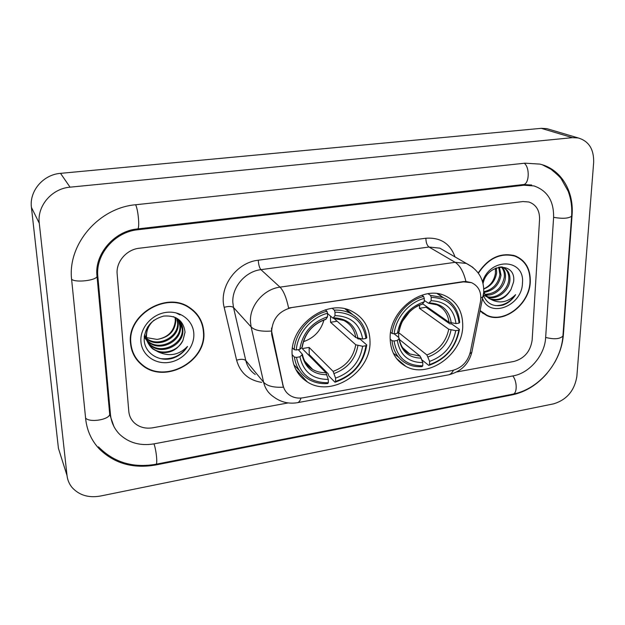 <?xml version="1.0" encoding="UTF-8"?>
<svg xmlns="http://www.w3.org/2000/svg" width="625" height="625" viewBox="0 0 625 625"><rect width="100%" height="100%" fill="white"/><g stroke="black" fill="none" stroke-linecap="round" stroke-linejoin="round"><path stroke-width="0.94" d="M390.148 338.078C390.422 351.242 395.664 360.672 405.859 366.383C428.18 379.18 462.742 354.312 462.734 325.984C462.797 311.438 456.828 301.32 444.82 295.633C422.516 284.984 389.352 310.477 390.148 338.078M292.109 354.406C292.719 366.617 297.781 375.781 307.281 381.898C331.422 398.094 371.164 372.023 370.016 341.43C369.688 327.602 363.719 317.578 352.109 311.367C327.875 297.953 290.078 324.719 292.109 354.406M271.633 331.344L283.023 385.242C284.031 389.617 286.344 393 289.953 395.391C293.852 397.828 298.281 398.617 303.242 397.773L452.242 370.523C461.633 368.102 467.656 361.953 470.305 352.086L480.445 301.844C481.844 292.555 478.867 286.156 471.516 282.664L463.539 281.859L291.891 307.547C279.281 310.719 272.531 318.648 271.633 331.344M130.508 343.312C131.375 352.117 135.141 359.289 141.797 364.844C164.32 384.758 206.906 361.742 203.797 332.047C203.023 321.656 198.297 313.516 189.625 307.617C166.656 290.945 126.727 314.656 130.508 343.312M133.805 354.984L136.539 358.711M480.172 311.07L486.82 315.57C504.32 324.016 529.688 304.195 530.289 281.891C530.578 268.914 525.477 260.211 514.977 255.789C500.625 252.18 488.375 257.898 478.219 272.961M482.352 312.969L484.375 313.93M300.984 398.055C300.062 401.008 298.805 402.57 297.195 402.734C288.453 404.094 280.516 402.078 273.375 396.672C268.344 393.211 265.086 388.398 263.617 382.242L251.133 326.945L250.461 321.82C249.461 305.812 263.727 289.07 280 287.141C283.547 290.703 286.406 297.664 288.594 308.023L463.172 281.633L465.93 281.484L471.516 282.664M465.93 281.484C463.547 271.828 459.953 265.445 455.141 262.312L280 287.141L260.922 269.648C245.352 271.383 231.805 287.281 232.852 302.602L233.516 307.508L245.797 360.562L263.617 382.242C267.086 386.039 273.672 387.688 283.359 387.195L271.672 334.438L271.555 328.039M141.469 364.273L139.211 362.484M539.57 219.398C539.727 210.43 536.172 204.633 528.906 201.992L522.938 201.547L139.234 248.242C126.469 249.516 115.844 261.969 117.164 274.117L128.797 411.398C129.234 415.945 131.086 419.773 134.336 422.883C139.383 427.328 145.586 428.961 152.938 427.766L288.172 402.922L152.938 427.766C145.586 428.961 139.383 427.328 134.336 422.883C131.086 419.773 129.234 415.945 128.797 411.398L117.164 274.117C115.844 261.969 126.469 249.516 139.234 248.242L522.938 201.547L528.906 201.992C536.172 204.633 539.727 210.43 539.57 219.398L532.141 340.148L539.57 219.398M456.812 371.938L514.062 361.422C524.43 358.453 530.453 351.359 532.141 340.148C530.453 351.359 524.43 358.453 514.062 361.422L456.812 371.938M518.102 257.562L516.25 256.281M198.766 317.344L196.359 313.453M196.078 313.719L193.086 310.195M203.43 332.109C202.664 321.828 197.992 313.773 189.414 307.938C166.688 291.422 127.156 314.883 130.891 343.25C131.75 351.969 135.484 359.078 142.086 364.578C164.375 384.273 206.508 361.492 203.43 332.109M175.539 317.695L175.883 320.266C175.156 331.102 168.898 337.484 157.117 339.414C168.016 337.469 174.078 331.273 175.32 320.828L175.078 317.438M157.117 339.414L146.594 337.648M177.242 318.859L178.164 323.414C179.594 337.805 158.281 348.805 146.805 339.008M146.391 338.68L145.227 337.633M144.875 337.266L144.258 336.578M176.836 318.547L177.594 322.625C178.992 336.766 158.289 347.773 146.711 338.5M146.281 338.172L145.078 337.156M144.711 336.797L144.281 336.359M178.734 320.195L180.492 326.617C181.922 341.203 160.203 352.289 148.695 342.211L147.32 340.992M146.961 340.625L145.961 339.477M145.656 339.078L144.234 336.82M178.383 319.844L179.906 325.812C181.344 340.367 159.656 351.43 148.18 341.367L147.172 340.508M146.797 340.148L145.758 339.023M145.438 338.641L144.227 336.891M173.344 316.633L176.297 318.172C180.391 321.102 182.578 325 182.852 329.867C184.281 344.555 162.391 355.742 150.805 345.602L148.055 342.867M147.742 342.469L144.547 334.672M179.719 321.32L182.258 329.047C183.688 343.711 161.836 354.875 150.273 344.75L147.852 342.406M147.531 342.016L144.375 335.641M182.945 340.406L185.031 332.188C183.523 320.602 176.422 315.227 163.711 316.07C151.375 319.492 144.859 327.336 144.164 339.617C144.438 353.266 159.203 362.328 172.711 358.266C179.125 356.039 184.07 352.094 187.539 346.43C179.125 354.977 169.445 356.836 158.508 352.023C169.344 354.148 177.492 350.281 182.945 340.406C178.18 351.516 161.398 355.805 152.406 348.188C148.617 345.031 146.484 341.094 146.023 336.383L147.656 326.93M158.508 352.023L152.945 349.055C149.148 345.891 147.016 341.953 146.547 337.227C146.172 330.539 148.672 324.852 154.055 320.164M140.93 341.711C141.906 355.203 155.328 364.734 169.312 362.344C183.312 360.148 194.68 346.797 193.82 333.586C193.164 320.336 180.188 310.281 165.883 312.43C151.57 314.383 139.742 328.25 140.93 341.711M132 350.688L134.164 354.82M187.539 346.43C181.172 355.672 172.227 359.742 160.719 358.641M175.812 312.789L180.078 314.93M516.102 256.594L514.125 255.508M480.25 310.672L486.984 315.281C504.305 323.625 529.406 304.008 530 281.938C530.289 269.094 525.234 260.484 514.852 256.109C500.602 252.531 488.445 258.227 478.398 273.211M483.766 288.859C490.281 285.859 494.164 280.695 495.406 273.375L495.43 268.258M499.398 267.047L501.008 275.219C499.195 284.961 493.539 290.688 484.039 292.414M498.695 267.18L499.914 274.602C498.25 283.883 492.914 289.578 483.898 291.68M502.023 267.172C504.664 269.891 505.805 273.398 505.438 277.703C504.664 287.227 494.703 296.469 485.438 294.93M501.367 267.031C503.695 269.734 504.672 273.086 504.32 277.078C502.07 287.969 495.648 293.727 485.055 294.352M500.469 266.906L503.047 267.484C507.969 269.602 510.266 273.852 509.93 280.234C509.172 290.93 496.711 300.711 487.172 296.945M486.477 296.672L483.43 294.828M501.883 266.852L501.922 266.867C506.836 268.984 509.133 273.227 508.797 279.594C508.031 289.992 496.242 299.664 486.711 296.484M485.391 296.008L483.414 294.945M483.352 295.305C487.055 303.914 493.617 307.172 503.055 305.078C508.211 303.188 512.398 299.719 515.617 294.672C507.828 302.297 499.648 303.891 491.07 299.445C499.211 301.562 505.859 298.227 511.023 289.422C505.406 298.102 498.328 301.188 489.766 298.688L483.648 293.164M491.07 299.445L490.867 299.359C487.695 298.016 485.359 295.547 483.852 291.945M496.32 267.891L496.648 272.766C495.406 280.594 491.117 286.023 483.773 289.047M511.023 289.422L513.57 282.023C516.617 261.672 487.258 262.82 483.047 283.594M482.648 298.82C490.117 318.664 522.203 305.664 522.453 283.094C525.094 258.703 490.297 256.961 482.555 281.727M480.641 311.523L482.555 312.688M515.617 294.672C510.359 302.062 503.641 305.703 495.453 305.602M303.359 341.719C314.008 338.047 320.875 330.797 323.961 319.969M357.25 338.195L358.055 338.891L360.039 339.078L366.75 344.93L365.953 345.727C362.945 363.461 352.828 375.359 335.586 381.414L335.555 378.109C350.828 372.625 359.852 362.016 362.641 346.281L355.773 344.766L330.531 322.273L330.57 316.211M296.469 357.391L294.398 357.055C295.859 366.844 300.523 374.211 308.391 379.18C314.164 382.609 320.617 384.07 327.758 383.539L328.328 382.711C310.742 382.906 300.125 374.469 296.469 357.391L299.945 356.805C303.281 371.875 312.734 379.406 328.289 379.398L325.875 372.648L302.219 348.562L309.117 347.43L333.117 371.383L335.555 378.109M298.289 349.656L302.438 354.398L299.945 356.805M335.586 381.414L335 382.242L328.734 375.859L328.258 373.906L309.25 354.609L308.375 354.836M352.57 314.5L346.297 309.211M293.836 364.695L299.477 370.695M366.773 337.695C365.422 326.477 359.922 318.336 350.281 313.258C345.43 310.906 340.117 309.867 334.352 310.125L334.977 312.156C352.719 312.672 363.055 321.445 365.969 338.477L366.773 337.695M332.242 308.328L334.352 310.125M335 382.242C353.078 375.953 363.656 363.516 366.75 344.93M294.398 357.055L292.109 354.633M365.969 338.477L362.641 339.023C359.898 323.984 350.688 316.188 335 315.625L334.977 312.156M362.641 346.281L365.953 345.727M328.289 379.398L328.328 382.711M335 315.625L333.039 318.219L327.531 313.555M333.688 318.211L355.758 337.531L362.641 339.023M292.492 347.859L294.227 349.656L296.297 349.984C297.398 333.57 311.289 317.266 327.531 313.297L326.914 311.266C309.875 315.328 295.289 332.461 294.227 349.656M326.914 311.266L325.266 309.828M327.531 313.297L327.57 316.773C311.703 322.227 302.445 333.102 299.789 349.414L296.297 349.984M299.789 349.414L302.242 347.172C304.719 333.336 312.586 324.062 325.836 319.359L327.57 316.773M302.242 347.172L302.289 346.742M309.25 354.609L309.117 347.43M330.531 322.273L337.141 321.234M402.328 321.469L409.93 311.359M426.25 306.312L426.141 307.25L449.703 323.781L451.664 323.953L459.438 329.391L458.836 330.133C455.469 347.344 445.703 358.828 429.523 364.594L429.609 361.383C443.938 356.156 452.648 345.914 455.742 330.648L448.758 329.242L419.398 308.305L419.68 305.18M397.789 332.898L398.695 332.641L426.898 354.945L429.609 361.383M394.086 341L392.008 340.695C393.227 351.352 398.102 359.008 406.633 363.664C411.32 366.047 416.453 367.039 422.039 366.633L422.758 365.805C406.461 365.867 396.906 357.602 394.086 341L397.328 340.453C399.914 355.109 408.422 362.484 422.828 362.586L420.141 356.133L399.359 339.438M394.133 333.812L398.836 337.578L399.195 338.352L397.328 340.453M443.313 297.648L438.016 293.734M393.312 353.211L398.547 357.164M459.688 322.367C458.648 310.469 453.102 302.195 443.039 297.531L430.531 295.414L431.211 297.359C447.633 297.969 456.922 306.547 459.078 323.094L459.688 322.367M428.039 293.734L430.531 295.414M429.523 364.594L428.789 365.422C445.75 359.438 455.969 347.422 459.438 329.391M428.789 365.422L421.922 359.875M392.008 340.695L390.156 339.172M459.078 323.094L455.984 323.609C453.922 308.992 445.633 301.359 431.125 300.727L431.211 297.359M455.742 330.648L458.836 330.133M422.828 362.586L422.758 365.805M431.125 300.727L428.641 303.312L424.242 300.422M422.672 303.812L448.984 322.219L455.984 323.609M390.625 332.336L392.094 333.516L394.172 333.82C395.734 317.898 409.117 302.172 424.289 298.422L423.609 296.477C407.703 300.312 393.648 316.836 392.094 333.516M423.609 296.477L421.773 295.219M424.289 298.422L424.211 301.797C409.344 306.984 400.414 317.477 397.422 333.281L394.172 333.82M397.422 333.281L399.258 331.32C400.117 317.844 415.461 304.992 422.031 304.367L424.211 301.797M398.625 337.406L398.695 332.641M419.398 308.305L426.141 307.25M545.633 337.766L553.602 217.578C553.961 201.172 547.422 190.625 533.984 185.93L523.844 185.227L137.82 229.75C114.656 231.883 95.258 254.609 97.844 276.617L110.477 414.641C111.281 422.438 114.391 429.055 119.813 434.492C129.062 443.008 140.508 446.117 154.164 443.836L513.258 375.859C529.562 373.086 544.773 355.188 545.633 337.766M593.656 162.555C594.016 149.312 588.867 141.102 578.203 137.945L572.438 137.656L70.062 187.172C51.82 188.555 36.945 205.977 39.273 223.227L67.023 475.555C67.547 480.047 69.227 484.016 72.062 487.477C79.133 495.234 88.57 498.094 100.391 496.047L553.586 403.852C566.727 399.844 574.484 390.711 576.852 376.461L593.656 162.555M549.656 129.469L546.82 128.625L541.25 128.328L60.523 173.352C43.234 174.586 29.188 191.031 31.43 207.43L58.43 448.336L60.992 456.461M554.602 362.594C559.703 353.609 562.633 344.281 563.398 334.625L572.062 215.188C574.102 190.984 560.812 168.945 539.891 164.102L525.062 163.18L135.914 204.719C98.617 207.758 67.125 244.648 71.68 280.008L85.688 419.016C86.984 430.617 91.5 440.57 99.258 448.883C114.297 463.547 133.133 468.906 155.781 464.969L512.203 394.875C525.531 392.023 537.18 384.805 547.156 373.234M272.062 334.844L271.672 334.438M283.023 385.242L282.633 384.789M425.867 238.242C425.969 242.516 427.016 245.445 429.016 247.031L260.922 269.648C259.453 267.875 258.562 264.727 258.266 260.219L425.867 238.242C440.398 237.242 450.109 243.461 455.016 256.906M445.563 251.469L439.828 248.164L429.016 247.031L455.141 262.312L466.344 263.43L472.922 267.398M271.312 331.047C261.336 331.734 254.602 330.367 251.133 326.945L233.516 307.508C231.742 306.156 228.625 306.109 224.172 307.344C218.688 287.047 236.453 262.414 258.266 260.219M453.445 370.266C452.008 373.102 450.195 374.664 448 374.945L297.68 402.641M469.875 353.852L471.852 352.203L472.164 350.633M480.875 298.07L483.094 296.625L483.359 295.289M261.68 382.375C248.57 380.227 240.219 372.828 236.609 360.172L224.172 307.344M236.609 360.172C240.945 358.914 244.016 359.047 245.797 360.562C247.242 366.477 250.391 371.117 255.242 374.484M333.117 371.383C345.75 366.688 353.305 357.812 355.773 344.766M304.008 359.695C305.938 363.883 308.844 367.141 312.719 369.469C316.656 371.758 321.039 372.82 325.875 372.648M357.93 338.328C355.367 325.281 347.273 318.445 333.656 317.836M334.172 373.484C347.461 368.586 355.383 359.281 357.93 345.562M302.094 354.906C305.117 367.977 313.391 374.594 326.922 374.758M355.758 337.531C354.523 329.758 350.547 324.07 343.844 320.477L333.18 318.219M326.258 318.984C312.5 323.859 304.398 333.383 301.945 347.539M426.898 354.945C438.766 350.469 446.055 341.898 448.758 329.242M402.586 347.672L409.812 353.953L420.141 356.133M451.258 322.961C449.297 310.273 442.023 303.594 429.43 302.922M428.102 356.945C440.578 352.281 448.219 343.297 451.031 329.992M398.992 338.695C401.359 351.398 408.805 357.875 421.336 358.141M448.984 322.219C447.953 313.922 443.914 308.117 436.859 304.805L428.812 303.312M422.531 303.992C409.641 308.641 401.828 317.82 399.094 331.547M85.594 418.07C89.484 422.82 108.734 419.859 109.719 414.422L109.555 412.578L110.477 414.641M71.609 279.305C75.562 282.844 95.867 280.539 97.055 276.461L96.93 275.086L97.844 276.617M524.289 163.266C530.141 167.68 529.188 184.688 523.156 184.57L159.758 226.383M571.641 215.711L571.602 216.219C568.516 218.5 562.523 218.875 553.617 217.336M562.977 335.328L562.922 336.016C559.906 339.086 554.148 339.562 545.648 337.438M542.242 164.75L550.992 169.266C556.844 174.07 560.266 177.273 561.258 178.891L568.109 191.094C571.078 198.977 572.242 207.352 571.602 216.219L562.922 336.016C561.148 362.836 538.641 389.461 512.75 394.164C517.305 394 517.344 381.344 512.773 375.953M98.461 446.852C113.844 462.406 133 468.211 155.922 464.25C157.727 464.734 156.391 450.547 153.984 443.867M135.609 204.75C138.43 210.273 139.898 229.602 137.477 228.945C114.383 230.828 93.898 254.594 97.055 276.461L109.719 414.422L113.922 426.516M541.25 128.328L572.438 137.656M58.43 448.336L67.023 475.555M31.43 207.43L39.273 223.227M60.523 173.352L70.062 187.172M511.562 394.398L512.203 394.875M155.469 464.336L155.781 464.969M522.414 184.656L523.844 185.227M137.188 228.977L137.82 229.75M396.469 358.438L405.859 366.383M295.781 369.406L307.281 381.898M484.055 313.797L486.82 315.57M445.688 251.539L466.344 263.43C478.359 269.641 484.156 279.289 483.719 292.352L471.852 352.203C468.742 364.148 461.008 371.688 448.633 374.828M188.727 307.055L189.414 307.938M148.18 341.367L148.695 342.211M150.273 344.75L150.805 345.602M152.406 348.188L152.945 349.055M175.906 317.648L176.297 318.172M513.172 255.234L514.852 256.109M489.766 298.688L490.867 299.359M501.922 266.867L503.047 267.484M304.711 361.117L312.719 369.469C307.273 366.375 303.852 361.352 302.438 354.398M345.055 308.898L350.281 313.258M403.328 348.672L409.812 353.953C404.039 351.219 400.5 346.016 399.195 338.352M437.117 293.609L443.039 297.531M512.75 394.164L156.031 464.234M137.555 228.938L159.664 226.391M523.375 184.547L531.68 185.023M546.82 128.625L578.203 137.945"/></g></svg>
